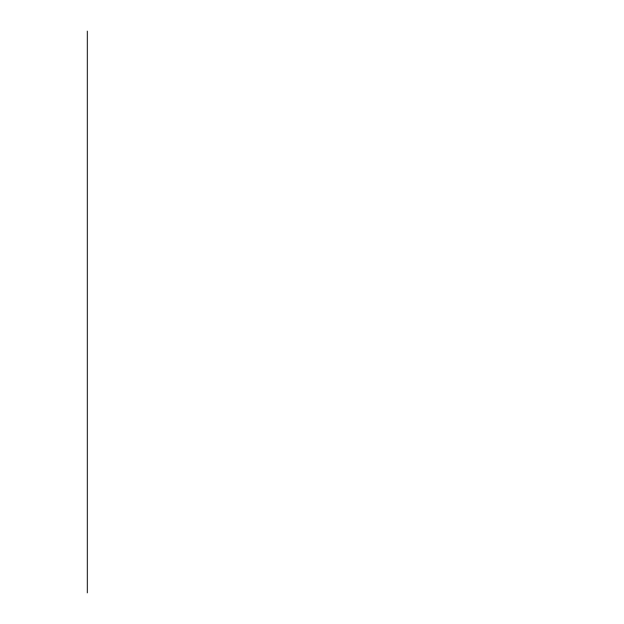 <?xml version="1.0" encoding="UTF-8"?>
<svg xmlns="http://www.w3.org/2000/svg" width="624" height="624" viewBox="0 0 624 624"><rect width="100%" height="100%" fill="white"/><g stroke="black" fill="none" stroke-linecap="round" stroke-linejoin="round"><path stroke-width="0.94" d="M87.36 31.2L87.36 592.8"/></g></svg>
